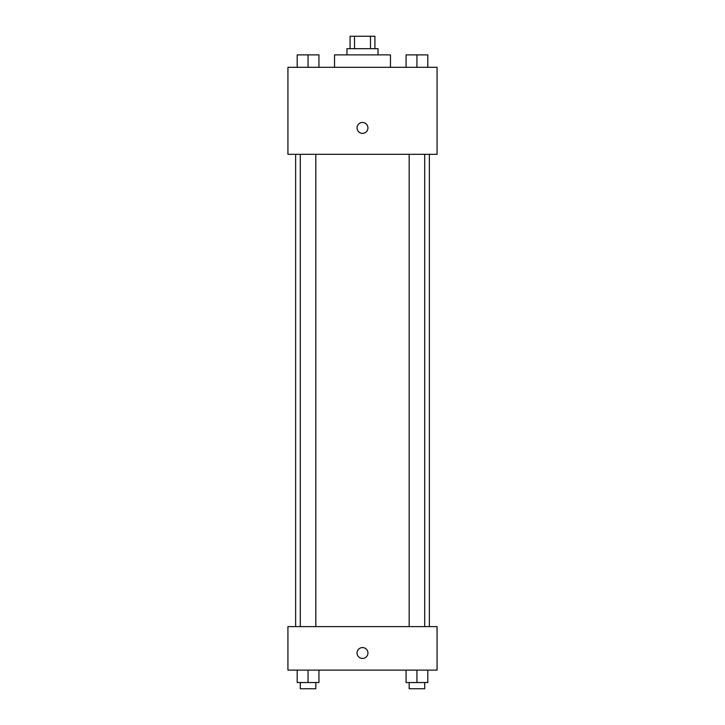 <?xml version="1.0" encoding="UTF-8"?>
<svg xmlns="http://www.w3.org/2000/svg" width="725" height="725" viewBox="0 0 725 725"><rect width="100%" height="100%" fill="white"/><g stroke="black" fill="none" stroke-linecap="round" stroke-linejoin="round"><path stroke-width="1.09" d="M354.525 48.675L354.525 36.25L350.075 36.25L350.075 48.675M354.525 36.25L374.925 36.25L374.925 48.675M370.475 48.675L370.475 36.25M346.967 54.892L346.967 48.675L378.033 48.675L378.033 54.892M390.467 67.325L390.467 54.892L334.533 54.892L334.533 67.325M287.925 67.325L437.075 67.325L437.075 154.325L287.925 154.325L287.925 67.325M357.062 127.917A5.438 5.438 0 0 1 365.219 123.205A5.438 5.438 0 0 1 365.219 132.621A5.438 5.438 0 0 1 357.062 127.917M287.925 626.608L437.075 626.608L437.075 670.108L287.925 670.108L287.925 626.608M362.5 658.454A5.438 5.438 0 0 1 357.788 650.298A5.438 5.438 0 0 1 367.212 650.298A5.438 5.438 0 0 1 362.5 658.454M406.063 670.108L406.063 682.533L427.813 682.533L427.813 670.108L427.813 682.533M416.938 682.533L416.938 670.108M424.705 682.533L424.705 688.75L409.172 688.75L409.172 682.533M297.187 670.108L297.187 682.533L318.937 682.533L318.937 670.108L318.937 682.533M308.062 682.533L308.062 670.108M315.828 682.533L315.828 688.75L300.295 688.75L300.295 682.533M406.063 67.325L406.063 54.892L427.813 54.892L427.813 67.325L427.813 54.892M416.938 67.325L416.938 54.892M424.705 54.892L409.172 54.892M297.187 67.325L297.187 54.892L318.937 54.892L318.937 67.325L318.937 54.892M308.062 67.325L308.062 54.892M315.828 54.892L300.295 54.892M429.363 626.608L429.363 154.325M295.637 626.608L295.637 154.325M409.172 154.325L409.172 626.608M424.705 154.325L424.705 626.608M315.828 626.608L315.828 154.325M300.295 626.608L300.295 154.325"/></g></svg>
